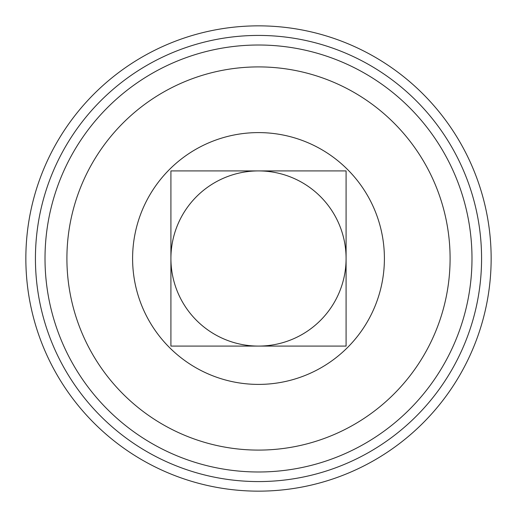 <?xml version="1.0" encoding="UTF-8"?>
<svg xmlns="http://www.w3.org/2000/svg" width="517" height="517" viewBox="0 0 517 517"><rect width="100%" height="100%" fill="white"/><g stroke="black" fill="none" stroke-linecap="round" stroke-linejoin="round"><path stroke-width="0.78" d="M258.5 170.914A87.586 87.586 0 0 1 346.086 258.5L346.086 170.914L170.914 170.914L170.914 258.5A87.586 87.586 0 0 1 258.5 170.914M25.85 258.5A232.65 232.65 0 0 1 258.5 25.85A232.65 232.65 0 0 1 491.15 258.5A232.65 232.65 0 0 1 258.5 491.15A232.65 232.65 0 0 1 25.85 258.5M35.427 258.5A223.073 223.073 0 0 1 258.5 35.427A223.073 223.073 0 0 1 481.573 258.5A223.073 223.073 0 0 1 258.5 481.573A223.073 223.073 0 0 1 35.427 258.5M45.011 258.5A213.489 213.489 0 0 1 258.5 45.011A213.489 213.489 0 0 1 471.989 258.5A213.489 213.489 0 0 1 258.5 471.989A213.489 213.489 0 0 1 45.011 258.5M66.906 258.5A191.594 191.594 0 0 1 258.5 66.906A191.594 191.594 0 0 1 450.094 258.5A191.594 191.594 0 0 1 258.5 450.094A191.594 191.594 0 0 1 66.906 258.5M132.598 258.5A125.902 125.902 0 0 1 258.5 132.598A125.902 125.902 0 0 1 384.402 258.5A125.902 125.902 0 0 1 258.5 384.402A125.902 125.902 0 0 1 132.598 258.5M346.086 346.086L346.086 258.5A87.586 87.586 0 0 1 258.5 346.086L346.086 346.086M170.914 258.5L170.914 346.086L258.5 346.086A87.586 87.586 0 0 1 170.914 258.5"/></g></svg>

